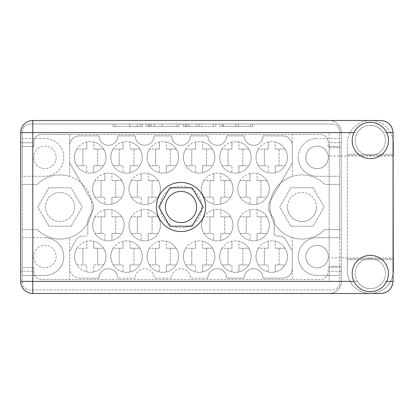 <?xml version="1.0" encoding="UTF-8"?>
<svg xmlns="http://www.w3.org/2000/svg" width="414" height="414" viewBox="0 0 414 414"><rect width="100%" height="100%" fill="white"/><g stroke="black" fill="none" stroke-linecap="round" stroke-linejoin="round"><path stroke-width="0.31" stroke-dasharray="2.07 1.55" d="M74.536 157.403A15.727 15.727 0 0 1 76.932 149.056L86.754 149.056L82.883 149.056L82.883 165.75L86.754 165.75L86.754 172.731L86.754 165.75L76.932 165.75A15.727 15.727 0 0 1 76.932 149.056L82.883 149.056L82.883 165.75L76.932 165.75A15.727 15.727 0 0 1 74.536 157.403A15.727 15.727 0 0 0 90.262 173.13A15.727 15.727 0 0 0 105.989 157.403A15.727 15.727 0 0 0 90.262 141.676A15.727 15.727 0 0 0 86.754 172.731A15.727 15.727 0 0 0 105.989 157.403A15.727 15.727 0 0 0 93.766 142.069L93.766 149.056L93.766 142.069A15.727 15.727 0 0 0 86.754 142.069L86.754 149.056L86.754 142.069A15.727 15.727 0 0 0 74.536 157.403M92.679 188.856A15.727 15.727 0 0 1 95.075 180.509L104.897 180.509L101.026 180.509L101.026 197.199L104.897 197.199L104.897 204.185L104.897 197.199L95.075 197.199A15.727 15.727 0 0 1 95.075 180.509L101.026 180.509L101.026 197.199L95.075 197.199A15.727 15.727 0 0 1 92.679 188.856A15.727 15.727 0 0 0 108.406 204.578A15.727 15.727 0 0 0 124.133 188.856A15.727 15.727 0 0 0 108.406 173.13A15.727 15.727 0 0 0 104.897 204.185A15.727 15.727 0 0 0 124.133 188.856A15.727 15.727 0 0 0 111.915 173.523L111.915 180.509L111.915 173.523A15.727 15.727 0 0 0 104.897 173.523L104.897 180.509L104.897 173.523A15.727 15.727 0 0 0 92.679 188.856M128.971 188.856A15.727 15.727 0 0 1 131.367 180.509L141.19 180.509L137.319 180.509L137.319 197.199L141.19 197.199L141.19 204.185L141.19 197.199L131.367 197.199A15.727 15.727 0 0 1 131.367 180.509L137.319 180.509L137.319 197.199L131.367 197.199A15.727 15.727 0 0 1 128.971 188.856A15.727 15.727 0 0 0 144.698 204.578A15.727 15.727 0 0 0 160.425 188.856A15.727 15.727 0 0 0 144.698 173.13A15.727 15.727 0 0 0 141.19 204.185A15.727 15.727 0 0 0 160.425 188.856A15.727 15.727 0 0 0 148.207 173.523L148.207 180.509L148.207 173.523A15.727 15.727 0 0 0 141.19 173.523L141.19 180.509L141.19 173.523A15.727 15.727 0 0 0 128.971 188.856M201.556 188.856A15.727 15.727 0 0 1 203.952 180.509L213.774 180.509L209.903 180.509L209.903 197.199L213.774 197.199L213.774 204.185L213.774 197.199L203.952 197.199A15.727 15.727 0 0 1 203.952 180.509L209.903 180.509L209.903 197.199L203.952 197.199A15.727 15.727 0 0 1 201.556 188.856A15.727 15.727 0 0 0 217.283 204.578A15.727 15.727 0 0 0 233.01 188.856A15.727 15.727 0 0 0 217.283 173.13A15.727 15.727 0 0 0 213.774 204.185A15.727 15.727 0 0 0 233.01 188.856A15.727 15.727 0 0 0 220.791 173.523L220.791 180.509L220.791 173.523A15.727 15.727 0 0 0 213.774 173.523L213.774 180.509L213.774 173.523A15.727 15.727 0 0 0 201.556 188.856M237.848 188.856A15.727 15.727 0 0 1 240.244 180.509L250.066 180.509L246.195 180.509L246.195 197.199L250.066 197.199L250.066 204.185L250.066 197.199L240.244 197.199A15.727 15.727 0 0 1 240.244 180.509L246.195 180.509L246.195 197.199L240.244 197.199A15.727 15.727 0 0 1 237.848 188.856A15.727 15.727 0 0 0 253.575 204.578A15.727 15.727 0 0 0 269.302 188.856A15.727 15.727 0 0 0 253.575 173.13A15.727 15.727 0 0 0 250.066 204.185A15.727 15.727 0 0 0 269.302 188.856A15.727 15.727 0 0 0 257.084 173.523L257.084 180.509L257.084 173.523A15.727 15.727 0 0 0 250.066 173.523L250.066 180.509L250.066 173.523A15.727 15.727 0 0 0 237.848 188.856M110.828 157.403A15.727 15.727 0 0 1 113.224 149.056L123.046 149.056L119.175 149.056L119.175 165.75L123.046 165.75L123.046 172.731L123.046 165.75L113.224 165.75A15.727 15.727 0 0 1 113.224 149.056L119.175 149.056L119.175 165.75L113.224 165.75A15.727 15.727 0 0 1 110.828 157.403A15.727 15.727 0 0 0 126.555 173.13A15.727 15.727 0 0 0 142.281 157.403A15.727 15.727 0 0 0 126.555 141.676A15.727 15.727 0 0 0 123.046 172.731A15.727 15.727 0 0 0 142.281 157.403A15.727 15.727 0 0 0 130.058 142.069L130.058 149.056L130.058 142.069A15.727 15.727 0 0 0 123.046 142.069L123.046 149.056L123.046 142.069A15.727 15.727 0 0 0 110.828 157.403M147.12 157.403A15.727 15.727 0 0 1 149.516 149.056L159.338 149.056L155.467 149.056L155.467 165.75L159.338 165.75L159.338 172.731L159.338 165.75L149.516 165.75A15.727 15.727 0 0 1 149.516 149.056L155.467 149.056L155.467 165.75L149.516 165.75A15.727 15.727 0 0 1 147.12 157.403A15.727 15.727 0 0 0 162.847 173.13A15.727 15.727 0 0 0 178.569 157.403A15.727 15.727 0 0 0 162.847 141.676A15.727 15.727 0 0 0 159.338 172.731A15.727 15.727 0 0 0 178.569 157.403A15.727 15.727 0 0 0 166.35 142.069L166.35 149.056L166.35 142.069A15.727 15.727 0 0 0 159.338 142.069L159.338 149.056L159.338 142.069A15.727 15.727 0 0 0 147.12 157.403M183.412 157.403A15.727 15.727 0 0 1 185.808 149.056L195.631 149.056L191.76 149.056L191.76 165.75L195.631 165.75L195.631 172.731L195.631 165.75L185.808 165.75A15.727 15.727 0 0 1 185.808 149.056L191.76 149.056L191.76 165.75L185.808 165.75A15.727 15.727 0 0 1 183.412 157.403A15.727 15.727 0 0 0 199.139 173.13A15.727 15.727 0 0 0 214.861 157.403A15.727 15.727 0 0 0 199.139 141.676A15.727 15.727 0 0 0 195.631 172.731A15.727 15.727 0 0 0 214.861 157.403A15.727 15.727 0 0 0 202.643 142.069L202.643 149.056L202.643 142.069A15.727 15.727 0 0 0 195.631 142.069L195.631 149.056L195.631 142.069A15.727 15.727 0 0 0 183.412 157.403M219.705 157.403A15.727 15.727 0 0 1 222.101 149.056L231.923 149.056L228.052 149.056L228.052 165.75L231.923 165.75L231.923 172.731L231.923 165.75L222.101 165.75A15.727 15.727 0 0 1 222.101 149.056L228.052 149.056L228.052 165.75L222.101 165.75A15.727 15.727 0 0 1 219.705 157.403A15.727 15.727 0 0 0 235.431 173.13A15.727 15.727 0 0 0 251.153 157.403A15.727 15.727 0 0 0 235.431 141.676A15.727 15.727 0 0 0 231.923 172.731A15.727 15.727 0 0 0 251.153 157.403A15.727 15.727 0 0 0 238.935 142.069L238.935 149.056L238.935 142.069A15.727 15.727 0 0 0 231.923 142.069L231.923 149.056L231.923 142.069A15.727 15.727 0 0 0 219.705 157.403M255.997 256.597A15.727 15.727 0 0 1 258.393 248.25L268.215 248.25L264.344 248.25L264.344 264.944L268.215 264.944L268.215 271.931L268.215 264.944L258.393 264.944A15.727 15.727 0 0 1 258.393 248.25L264.344 248.25L264.344 264.944L258.393 264.944A15.727 15.727 0 0 1 255.997 256.597A15.727 15.727 0 0 0 271.719 272.324A15.727 15.727 0 0 0 287.445 256.597A15.727 15.727 0 0 0 271.719 240.87A15.727 15.727 0 0 0 268.215 271.931A15.727 15.727 0 0 0 287.445 256.597A15.727 15.727 0 0 0 275.227 241.269L275.227 248.25L275.227 241.269A15.727 15.727 0 0 0 268.215 241.269L268.215 248.25L268.215 241.269A15.727 15.727 0 0 0 255.997 256.597M219.705 256.597A15.727 15.727 0 0 1 222.101 248.25L231.923 248.25L228.052 248.25L228.052 264.944L231.923 264.944L231.923 271.931L231.923 264.944L222.101 264.944A15.727 15.727 0 0 1 222.101 248.25L228.052 248.25L228.052 264.944L222.101 264.944A15.727 15.727 0 0 1 219.705 256.597A15.727 15.727 0 0 0 235.431 272.324A15.727 15.727 0 0 0 251.153 256.597A15.727 15.727 0 0 0 235.431 240.87A15.727 15.727 0 0 0 231.923 271.931A15.727 15.727 0 0 0 251.153 256.597A15.727 15.727 0 0 0 238.935 241.269L238.935 248.25L238.935 241.269A15.727 15.727 0 0 0 231.923 241.269L231.923 248.25L231.923 241.269A15.727 15.727 0 0 0 219.705 256.597M183.412 256.597A15.727 15.727 0 0 1 185.808 248.25L195.631 248.25L191.76 248.25L191.76 264.944L195.631 264.944L195.631 271.931L195.631 264.944L185.808 264.944A15.727 15.727 0 0 1 185.808 248.25L191.76 248.25L191.76 264.944L185.808 264.944A15.727 15.727 0 0 1 183.412 256.597A15.727 15.727 0 0 0 199.139 272.324A15.727 15.727 0 0 0 214.861 256.597A15.727 15.727 0 0 0 199.139 240.87A15.727 15.727 0 0 0 195.631 271.931A15.727 15.727 0 0 0 214.861 256.597A15.727 15.727 0 0 0 202.643 241.269L202.643 248.25L202.643 241.269A15.727 15.727 0 0 0 195.631 241.269L195.631 248.25L195.631 241.269A15.727 15.727 0 0 0 183.412 256.597M147.12 256.597A15.727 15.727 0 0 1 149.516 248.25L159.338 248.25L155.467 248.25L155.467 264.944L159.338 264.944L159.338 271.931L159.338 264.944L149.516 264.944A15.727 15.727 0 0 1 149.516 248.25L155.467 248.25L155.467 264.944L149.516 264.944A15.727 15.727 0 0 1 147.12 256.597A15.727 15.727 0 0 0 162.847 272.324A15.727 15.727 0 0 0 178.569 256.597A15.727 15.727 0 0 0 162.847 240.87A15.727 15.727 0 0 0 159.338 271.931A15.727 15.727 0 0 0 178.569 256.597A15.727 15.727 0 0 0 166.35 241.269L166.35 248.25L166.35 241.269A15.727 15.727 0 0 0 159.338 241.269L159.338 248.25L159.338 241.269A15.727 15.727 0 0 0 147.12 256.597M110.828 256.597A15.727 15.727 0 0 1 113.224 248.25L123.046 248.25L119.175 248.25L119.175 264.944L123.046 264.944L123.046 271.931L123.046 264.944L113.224 264.944A15.727 15.727 0 0 1 113.224 248.25L119.175 248.25L119.175 264.944L113.224 264.944A15.727 15.727 0 0 1 110.828 256.597A15.727 15.727 0 0 0 126.555 272.324A15.727 15.727 0 0 0 142.281 256.597A15.727 15.727 0 0 0 126.555 240.87A15.727 15.727 0 0 0 123.046 271.931A15.727 15.727 0 0 0 142.281 256.597A15.727 15.727 0 0 0 130.058 241.269L130.058 248.25L130.058 241.269A15.727 15.727 0 0 0 123.046 241.269L123.046 248.25L123.046 241.269A15.727 15.727 0 0 0 110.828 256.597M237.848 225.144A15.727 15.727 0 0 1 240.244 216.801L250.066 216.801L246.195 216.801L246.195 233.491L250.066 233.491L250.066 240.477L250.066 233.491L240.244 233.491A15.727 15.727 0 0 1 240.244 216.801L246.195 216.801L246.195 233.491L240.244 233.491A15.727 15.727 0 0 1 237.848 225.144A15.727 15.727 0 0 0 253.575 240.87A15.727 15.727 0 0 0 269.302 225.144A15.727 15.727 0 0 0 253.575 209.422A15.727 15.727 0 0 0 250.066 240.477A15.727 15.727 0 0 0 269.302 225.144A15.727 15.727 0 0 0 257.084 209.815L257.084 216.801L257.084 209.815A15.727 15.727 0 0 0 250.066 209.815L250.066 216.801L250.066 209.815A15.727 15.727 0 0 0 237.848 225.144M201.556 225.144A15.727 15.727 0 0 1 203.952 216.801L213.774 216.801L209.903 216.801L209.903 233.491L213.774 233.491L213.774 240.477L213.774 233.491L203.952 233.491A15.727 15.727 0 0 1 203.952 216.801L209.903 216.801L209.903 233.491L203.952 233.491A15.727 15.727 0 0 1 201.556 225.144A15.727 15.727 0 0 0 217.283 240.87A15.727 15.727 0 0 0 233.01 225.144A15.727 15.727 0 0 0 217.283 209.422A15.727 15.727 0 0 0 213.774 240.477A15.727 15.727 0 0 0 233.01 225.144A15.727 15.727 0 0 0 220.791 209.815L220.791 216.801L220.791 209.815A15.727 15.727 0 0 0 213.774 209.815L213.774 216.801L213.774 209.815A15.727 15.727 0 0 0 201.556 225.144M255.997 157.403A15.727 15.727 0 0 1 258.393 149.056L268.215 149.056L264.344 149.056L264.344 165.75L268.215 165.75L268.215 172.731L268.215 165.75L258.393 165.75A15.727 15.727 0 0 1 258.393 149.056L264.344 149.056L264.344 165.75L258.393 165.75A15.727 15.727 0 0 1 255.997 157.403A15.727 15.727 0 0 0 271.719 173.13A15.727 15.727 0 0 0 287.445 157.403A15.727 15.727 0 0 0 271.719 141.676A15.727 15.727 0 0 0 268.215 172.731A15.727 15.727 0 0 0 287.445 157.403A15.727 15.727 0 0 0 275.227 142.069L275.227 149.056L275.227 142.069A15.727 15.727 0 0 0 268.215 142.069L268.215 149.056L268.215 142.069A15.727 15.727 0 0 0 255.997 157.403M128.971 225.144A15.727 15.727 0 0 1 131.367 216.801L141.19 216.801L137.319 216.801L137.319 233.491L141.19 233.491L141.19 240.477L141.19 233.491L131.367 233.491A15.727 15.727 0 0 1 131.367 216.801L137.319 216.801L137.319 233.491L131.367 233.491A15.727 15.727 0 0 1 128.971 225.144A15.727 15.727 0 0 0 144.698 240.87A15.727 15.727 0 0 0 160.425 225.144A15.727 15.727 0 0 0 144.698 209.422A15.727 15.727 0 0 0 141.19 240.477A15.727 15.727 0 0 0 160.425 225.144A15.727 15.727 0 0 0 148.207 209.815L148.207 216.801L148.207 209.815A15.727 15.727 0 0 0 141.19 209.815L141.19 216.801L141.19 209.815A15.727 15.727 0 0 0 128.971 225.144M92.679 225.144A15.727 15.727 0 0 1 95.075 216.801L104.897 216.801L101.026 216.801L101.026 233.491L104.897 233.491L104.897 240.477L104.897 233.491L95.075 233.491A15.727 15.727 0 0 1 95.075 216.801L101.026 216.801L101.026 233.491L95.075 233.491A15.727 15.727 0 0 1 92.679 225.144A15.727 15.727 0 0 0 108.406 240.87A15.727 15.727 0 0 0 124.133 225.144A15.727 15.727 0 0 0 108.406 209.422A15.727 15.727 0 0 0 104.897 240.477A15.727 15.727 0 0 0 124.133 225.144A15.727 15.727 0 0 0 111.915 209.815L111.915 216.801L111.915 209.815A15.727 15.727 0 0 0 104.897 209.815L104.897 216.801L104.897 209.815A15.727 15.727 0 0 0 92.679 225.144M74.536 256.597A15.727 15.727 0 0 1 76.932 248.25L82.883 248.25L82.883 264.944L86.754 264.944L86.754 271.931A15.727 15.727 0 0 0 105.989 256.597A15.727 15.727 0 0 0 90.262 240.87A15.727 15.727 0 0 0 74.536 256.597A15.727 15.727 0 0 1 76.932 248.25L86.754 248.25L82.883 248.25L82.883 264.944L76.932 264.944A15.727 15.727 0 0 1 74.536 256.597A15.727 15.727 0 0 0 90.262 272.324A15.727 15.727 0 0 0 93.766 241.269A15.727 15.727 0 0 0 86.754 241.269L86.754 248.25L86.754 241.269A15.727 15.727 0 0 0 86.754 271.931L86.754 264.944L76.932 264.944A15.727 15.727 0 0 1 74.536 256.597M223.322 126.43L236.027 126.43L236.027 124.014L250.398 124.014L223.322 124.014L236.027 124.014L236.027 126.43L250.398 126.43L223.322 126.43L223.322 124.014L223.322 126.43M201.473 126.43L199.098 126.43L199.098 124.014L199.098 126.43L186.393 126.43L186.393 124.014L188.768 124.014L183.071 124.014L215.844 124.014L186.393 124.014L186.393 126.43L186.393 124.014L186.393 126.43L188.768 126.43L183.071 126.43L183.071 124.014L183.071 126.43L215.844 126.43L215.844 124.014L215.844 126.43L201.473 126.43L201.473 124.014M269.638 202.161A9.677 9.677 0 0 0 268.344 207A9.677 9.677 0 0 1 269.638 202.161L292.289 162.935L292.289 145.547A9.677 9.677 0 0 0 282.607 135.87L263.009 135.87A9.434 9.434 0 0 1 253.575 145.304A9.434 9.434 0 0 1 244.141 135.87L226.717 135.87A9.434 9.434 0 0 1 217.283 145.304A9.434 9.434 0 0 1 207.849 135.87L190.424 135.87A9.434 9.434 0 0 1 180.99 145.304A9.434 9.434 0 0 1 171.556 135.87L154.132 135.87A9.434 9.434 0 0 1 144.698 145.304A9.434 9.434 0 0 1 135.264 135.87L117.84 135.87A9.434 9.434 0 0 1 108.406 145.304A9.434 9.434 0 0 1 98.972 135.87L79.374 135.87A9.677 9.677 0 0 0 69.697 145.547A9.677 9.677 0 0 1 79.374 135.87L98.972 135.87A9.434 9.434 0 0 0 108.406 145.304A9.434 9.434 0 0 0 117.84 135.87L135.264 135.87A9.434 9.434 0 0 0 144.698 145.304A9.434 9.434 0 0 0 154.132 135.87L171.556 135.87A9.434 9.434 0 0 0 180.99 145.304A9.434 9.434 0 0 0 190.424 135.87L207.849 135.87A9.434 9.434 0 0 0 217.283 145.304A9.434 9.434 0 0 0 226.717 135.87L244.141 135.87A9.434 9.434 0 0 0 253.575 145.304A9.434 9.434 0 0 0 263.009 135.87L282.607 135.87A9.677 9.677 0 0 1 292.289 145.547L292.289 162.935L269.638 202.161M201.799 207A20.809 20.809 0 0 1 180.99 227.809A20.809 20.809 0 0 1 160.182 207A20.809 20.809 0 0 1 180.99 186.191A20.809 20.809 0 0 1 201.799 207A20.809 20.809 0 0 1 180.99 227.809A20.809 20.809 0 0 1 160.182 207A20.809 20.809 0 0 1 180.99 186.191A20.809 20.809 0 0 1 201.799 207M165.383 207A15.608 15.608 0 0 0 180.99 222.608A15.608 15.608 0 0 0 196.598 207A15.608 15.608 0 0 0 180.99 191.392A15.608 15.608 0 0 0 165.383 207M56.144 157.403A11.25 11.25 0 0 1 44.893 168.653A11.25 11.25 0 0 1 33.643 157.403A11.25 11.25 0 0 0 44.893 168.653A11.25 11.25 0 0 0 56.144 157.403A11.25 11.25 0 0 0 44.893 146.152A11.25 11.25 0 0 0 33.643 157.403A11.25 11.25 0 0 1 44.893 146.152A11.25 11.25 0 0 1 56.144 157.403M56.144 256.597A11.25 11.25 0 0 1 44.893 267.848A11.25 11.25 0 0 1 33.643 256.597A11.25 11.25 0 0 0 44.893 267.848A11.25 11.25 0 0 0 56.144 256.597A11.25 11.25 0 0 0 44.893 245.347A11.25 11.25 0 0 0 33.643 256.597A11.25 11.25 0 0 1 44.893 245.347A11.25 11.25 0 0 1 56.144 256.597M45.499 207A14.516 14.516 0 0 0 60.014 221.516A14.516 14.516 0 0 0 74.536 207A14.516 14.516 0 0 0 60.014 192.484A14.516 14.516 0 0 0 45.499 207A14.516 14.516 0 0 0 60.014 221.516A14.516 14.516 0 0 0 74.536 207A14.516 14.516 0 0 0 60.014 192.484A14.516 14.516 0 0 0 45.499 207M316.482 207A14.516 14.516 0 0 1 301.966 221.516A14.516 14.516 0 0 1 287.445 207A14.516 14.516 0 0 0 301.966 221.516A14.516 14.516 0 0 0 316.482 207A14.516 14.516 0 0 0 301.966 192.484A14.516 14.516 0 0 0 287.445 207A14.516 14.516 0 0 1 301.966 192.484A14.516 14.516 0 0 1 316.482 207M328.338 256.597A11.25 11.25 0 0 1 317.088 267.848A11.25 11.25 0 0 1 305.837 256.597A11.25 11.25 0 0 1 317.088 245.347A11.25 11.25 0 0 1 328.338 256.597A11.25 11.25 0 0 1 317.088 267.848A11.25 11.25 0 0 1 305.837 256.597A11.25 11.25 0 0 1 317.088 245.347A11.25 11.25 0 0 1 328.338 256.597M328.338 157.403A11.25 11.25 0 0 1 317.088 168.653A11.25 11.25 0 0 1 305.837 157.403A11.25 11.25 0 0 1 317.088 146.152A11.25 11.25 0 0 1 328.338 157.403A11.25 11.25 0 0 1 317.088 168.653A11.25 11.25 0 0 1 305.837 157.403A11.25 11.25 0 0 1 317.088 146.152A11.25 11.25 0 0 1 328.338 157.403M298.215 157.403A18.873 18.873 0 0 1 317.088 138.53A18.873 18.873 0 0 0 298.215 157.403A18.873 18.873 0 0 0 317.088 176.271A18.873 18.873 0 0 1 298.215 157.403M317.088 237.729A18.873 18.873 0 0 0 298.215 256.597A18.873 18.873 0 0 0 317.088 275.47L339.708 275.47L339.708 282.244A7.742 7.742 0 0 1 331.966 289.986L30.015 289.986A7.742 7.742 0 0 1 22.273 282.244L22.273 275.47L44.893 275.47A18.873 18.873 0 0 0 63.766 256.597A18.873 18.873 0 0 0 44.893 237.729A18.873 18.873 0 0 1 63.766 256.597A18.873 18.873 0 0 1 44.893 275.47L22.273 275.47L22.273 237.729L44.893 237.729L22.273 237.729L22.273 176.271L44.893 176.271A18.873 18.873 0 0 0 63.766 157.403A18.873 18.873 0 0 0 44.893 138.53L22.273 138.53L22.273 131.755A7.742 7.742 0 0 1 30.015 124.014L331.966 124.014L30.015 124.014A7.742 7.742 0 0 0 22.273 131.755L22.273 184.38L37.301 184.38A32.059 32.059 0 0 1 69.697 176.436L69.697 134.415L41.628 134.415A7.742 7.742 0 0 0 33.886 142.157L33.886 146.515L22.273 146.515L33.886 146.515L33.886 142.157A7.742 7.742 0 0 1 41.628 134.415L320.353 134.415A7.742 7.742 0 0 1 328.095 142.157A7.742 7.742 0 0 0 320.353 134.415L292.289 134.415L292.289 176.436A32.059 32.059 0 0 0 292.289 237.564L292.289 279.585L320.353 279.585A7.742 7.742 0 0 0 328.095 271.843L328.095 267.485L339.708 267.485L339.708 229.62L324.679 229.62L339.708 229.62L339.708 131.755L339.708 138.53L317.088 138.53L339.708 138.53L339.708 176.271L317.088 176.271L339.708 176.271L339.708 237.729L317.088 237.729A18.873 18.873 0 0 0 298.215 256.597A18.873 18.873 0 0 0 317.088 275.47L339.708 275.47L339.708 237.729L317.088 237.729M92.074 207A32.059 32.059 0 0 0 69.697 176.436L69.697 134.415L292.289 134.415L292.289 176.436A32.059 32.059 0 0 1 324.679 184.38L339.708 184.38L324.679 184.38A32.059 32.059 0 0 0 279.31 184.318A32.059 32.059 0 0 0 279.31 229.682A32.059 32.059 0 0 0 324.679 229.62A32.059 32.059 0 0 1 292.289 237.564L292.289 279.585L69.697 279.585L69.697 237.564A32.059 32.059 0 0 0 72.253 177.368A32.059 32.059 0 0 0 37.301 184.38L22.273 184.38L22.273 282.244A7.742 7.742 0 0 0 30.015 289.986L331.966 289.986A7.742 7.742 0 0 0 339.708 282.244L339.708 267.485L328.095 267.485L328.095 271.843A7.742 7.742 0 0 1 320.353 279.585L41.628 279.585A7.742 7.742 0 0 1 33.886 271.843L33.886 267.485L22.273 267.485L33.886 267.485L33.886 271.843A7.742 7.742 0 0 0 41.628 279.585L69.697 279.585L69.697 237.564A32.059 32.059 0 0 1 37.301 229.62A32.059 32.059 0 0 0 92.074 207M252.773 124.014L222.375 124.014L252.773 124.014L252.773 126.43L250.398 126.43L252.773 126.43L252.773 124.014L252.773 126.43L222.375 126.43L252.773 126.43L252.773 124.014M220 124.014L222.375 124.014L220 124.014L220 126.43L222.375 126.43L220 126.43L220 124.014M176.54 124.014L148.512 124.014L176.54 124.014L176.54 126.43L178.91 126.43L178.91 124.014L178.91 126.43L148.512 126.43L176.54 126.43L176.54 124.014M146.137 124.014L148.512 124.014L146.137 124.014L146.137 126.43L148.512 126.43L146.137 126.43L146.137 124.014M137.35 124.014L129.753 124.014L142.281 124.014L129.753 124.014L137.35 124.014L137.35 126.43L129.753 126.43L129.753 124.014L129.753 126.43L140.615 126.43L129.753 126.43L129.753 124.014L129.753 126.43L142.281 126.43L137.35 126.43L137.35 124.014M140.615 124.014L115.387 124.014L142.281 124.014L140.615 124.014L140.615 126.43L142.281 126.43L115.387 126.43L142.281 126.43L140.615 126.43L140.615 124.014M113.012 124.014L115.387 124.014L113.012 124.014L113.012 126.43L115.387 126.43L113.012 126.43L113.012 124.014M331.966 124.014A7.742 7.742 0 0 1 339.708 131.755A7.742 7.742 0 0 0 331.966 124.014M71.12 226.235L48.909 226.235L37.809 207L48.909 187.765L71.12 187.765L82.226 207L71.12 226.235L48.909 226.235L37.809 207L48.909 187.765L71.12 187.765L82.226 207L71.12 226.235M290.861 226.235L279.755 207L290.861 187.765L313.072 187.765L324.178 207L313.072 226.235L290.861 226.235L279.755 207L290.861 187.765L313.072 187.765L324.178 207L313.072 226.235L290.861 226.235M87.84 233.615L87.84 219.637L92.343 211.839A9.677 9.677 0 0 0 92.343 202.161A9.677 9.677 0 0 1 92.343 211.839L87.84 219.637L87.84 233.615A2.422 2.422 0 0 1 85.419 236.032A2.422 2.422 0 0 0 87.84 233.615M82.562 236.032L85.419 236.032L82.562 236.032A7.261 7.261 0 0 0 76.279 239.665A7.261 7.261 0 0 1 82.562 236.032M69.697 251.065L76.279 239.665L69.697 251.065L69.697 268.453A9.677 9.677 0 0 0 79.374 278.13A9.677 9.677 0 0 1 69.697 268.453L69.697 251.065M98.972 278.13L79.374 278.13L98.972 278.13A9.434 9.434 0 0 1 108.406 268.696A9.434 9.434 0 0 1 117.84 278.13A9.434 9.434 0 0 0 108.406 268.696A9.434 9.434 0 0 0 98.972 278.13M135.264 278.13L117.84 278.13L135.264 278.13A9.434 9.434 0 0 1 144.698 268.696A9.434 9.434 0 0 1 154.132 278.13A9.434 9.434 0 0 0 144.698 268.696A9.434 9.434 0 0 0 135.264 278.13M171.556 278.13L154.132 278.13L171.556 278.13A9.434 9.434 0 0 1 180.99 268.696A9.434 9.434 0 0 1 190.424 278.13A9.434 9.434 0 0 0 180.99 268.696A9.434 9.434 0 0 0 171.556 278.13M207.849 278.13L190.424 278.13L207.849 278.13A9.434 9.434 0 0 1 217.283 268.696A9.434 9.434 0 0 1 226.717 278.13L244.141 278.13A9.434 9.434 0 0 1 253.575 268.696A9.434 9.434 0 0 1 263.009 278.13L282.607 278.13A9.677 9.677 0 0 0 292.289 268.453L292.289 251.065L285.701 239.665A7.261 7.261 0 0 0 279.419 236.032L276.562 236.032A2.422 2.422 0 0 1 274.14 233.615L274.14 219.637L269.638 211.839A9.677 9.677 0 0 1 268.344 207A9.677 9.677 0 0 0 269.638 211.839L274.14 219.637L274.14 233.615A2.422 2.422 0 0 0 276.562 236.032L279.419 236.032A7.261 7.261 0 0 1 285.701 239.665L292.289 251.065L292.289 268.453A9.677 9.677 0 0 1 282.607 278.13L263.009 278.13A9.434 9.434 0 0 0 253.575 268.696A9.434 9.434 0 0 0 244.141 278.13L226.717 278.13A9.434 9.434 0 0 0 217.283 268.696A9.434 9.434 0 0 0 207.849 278.13M69.697 162.935L69.697 145.547L69.697 162.935L92.343 202.161L69.697 162.935M22.273 138.53L22.273 176.271L44.893 176.271A18.873 18.873 0 0 0 63.766 157.403A18.873 18.873 0 0 0 44.893 138.53L22.273 138.53M328.095 146.515L328.095 142.157L328.095 146.515L339.708 146.515L328.095 146.515M22.273 229.62L37.301 229.62L22.273 229.62M93.766 271.931L93.766 264.944L97.642 264.944L97.642 248.25L93.766 248.25L93.766 241.269L93.766 248.25L103.588 248.25A15.727 15.727 0 0 1 103.588 264.944L97.642 264.944L97.642 248.25L103.588 248.25A15.727 15.727 0 0 1 103.588 264.944L93.766 264.944L93.766 271.931M111.915 240.477L111.915 233.491L115.785 233.491L115.785 216.801L111.915 216.801L121.737 216.801A15.727 15.727 0 0 1 121.737 233.491L111.915 233.491L111.915 240.477M148.207 240.477L148.207 233.491L152.078 233.491L152.078 216.801L148.207 216.801L158.029 216.801A15.727 15.727 0 0 1 158.029 233.491L148.207 233.491L148.207 240.477M275.227 172.731L275.227 165.75L279.098 165.75L279.098 149.056L275.227 149.056L285.049 149.056A15.727 15.727 0 0 1 285.049 165.75L275.227 165.75L275.227 172.731M220.791 240.477L220.791 233.491L224.662 233.491L224.662 216.801L220.791 216.801L230.614 216.801A15.727 15.727 0 0 1 230.614 233.491L220.791 233.491L220.791 240.477M257.084 240.477L257.084 233.491L260.955 233.491L260.955 216.801L257.084 216.801L266.906 216.801A15.727 15.727 0 0 1 266.906 233.491L257.084 233.491L257.084 240.477M130.058 271.931L130.058 264.944L133.934 264.944L133.934 248.25L130.058 248.25L139.88 248.25A15.727 15.727 0 0 1 139.88 264.944L130.058 264.944L130.058 271.931M166.35 271.931L166.35 264.944L170.226 264.944L170.226 248.25L166.35 248.25L176.173 248.25A15.727 15.727 0 0 1 176.173 264.944L166.35 264.944L166.35 271.931M202.643 271.931L202.643 264.944L206.514 264.944L206.514 248.25L202.643 248.25L212.465 248.25A15.727 15.727 0 0 1 212.465 264.944L202.643 264.944L202.643 271.931M238.935 271.931L238.935 264.944L242.806 264.944L242.806 248.25L238.935 248.25L248.757 248.25A15.727 15.727 0 0 1 248.757 264.944L238.935 264.944L238.935 271.931M275.227 271.931L275.227 264.944L279.098 264.944L279.098 248.25L275.227 248.25L285.049 248.25A15.727 15.727 0 0 1 285.049 264.944L275.227 264.944L275.227 271.931M238.935 172.731L238.935 165.75L242.806 165.75L242.806 149.056L238.935 149.056L248.757 149.056A15.727 15.727 0 0 1 248.757 165.75L238.935 165.75L238.935 172.731M202.643 172.731L202.643 165.75L206.514 165.75L206.514 149.056L202.643 149.056L212.465 149.056A15.727 15.727 0 0 1 212.465 165.75L202.643 165.75L202.643 172.731M166.35 172.731L166.35 165.75L170.226 165.75L170.226 149.056L166.35 149.056L176.173 149.056A15.727 15.727 0 0 1 176.173 165.75L166.35 165.75L166.35 172.731M130.058 172.731L130.058 165.75L133.934 165.75L133.934 149.056L130.058 149.056L139.88 149.056A15.727 15.727 0 0 1 139.88 165.75L130.058 165.75L130.058 172.731M257.084 204.185L257.084 197.199L260.955 197.199L260.955 180.509L257.084 180.509L266.906 180.509A15.727 15.727 0 0 1 266.906 197.199L257.084 197.199L257.084 204.185M220.791 204.185L220.791 197.199L224.662 197.199L224.662 180.509L220.791 180.509L230.614 180.509A15.727 15.727 0 0 1 230.614 197.199L220.791 197.199L220.791 204.185M148.207 204.185L148.207 197.199L152.078 197.199L152.078 180.509L148.207 180.509L158.029 180.509A15.727 15.727 0 0 1 158.029 197.199L148.207 197.199L148.207 204.185M111.915 204.185L111.915 197.199L115.785 197.199L115.785 180.509L111.915 180.509L121.737 180.509A15.727 15.727 0 0 1 121.737 197.199L111.915 197.199L111.915 204.185M93.766 172.731L93.766 165.75L97.642 165.75L97.642 149.056L93.766 149.056L103.588 149.056A15.727 15.727 0 0 1 103.588 165.75L93.766 165.75L93.766 172.731M192.096 226.235L203.202 207L192.096 187.765L169.885 187.765L158.779 207L169.885 226.235L192.096 226.235M151.126 124.014L154.572 124.014L151.126 124.014L151.126 126.43L149.464 126.43L149.464 124.014L149.464 126.43L154.572 126.43L151.126 126.43L151.126 124.014M154.572 124.014L162.169 124.014L154.572 124.014L154.572 126.43L162.169 126.43L162.169 124.014L162.169 126.43L154.572 126.43L154.572 124.014M196.722 126.43L188.768 126.43L188.768 124.014L188.768 126.43L196.722 126.43L196.722 124.014L196.722 126.43M199.098 126.43L199.098 124.014L199.098 126.43M236.027 126.43L236.027 124.014L236.027 126.43M115.785 216.801L121.737 216.801A15.727 15.727 0 0 1 121.737 233.491L115.785 233.491L115.785 216.801M152.078 216.801L158.029 216.801A15.727 15.727 0 0 1 158.029 233.491L152.078 233.491L152.078 216.801M279.098 149.056L285.049 149.056A15.727 15.727 0 0 1 285.049 165.75L279.098 165.75L279.098 149.056M224.662 216.801L230.614 216.801A15.727 15.727 0 0 1 230.614 233.491L224.662 233.491L224.662 216.801M260.955 216.801L266.906 216.801A15.727 15.727 0 0 1 266.906 233.491L260.955 233.491L260.955 216.801M133.934 248.25L139.88 248.25A15.727 15.727 0 0 1 139.88 264.944L133.934 264.944L133.934 248.25M170.226 248.25L176.173 248.25A15.727 15.727 0 0 1 176.173 264.944L170.226 264.944L170.226 248.25M206.514 248.25L212.465 248.25A15.727 15.727 0 0 1 212.465 264.944L206.514 264.944L206.514 248.25M242.806 248.25L248.757 248.25A15.727 15.727 0 0 1 248.757 264.944L242.806 264.944L242.806 248.25M279.098 248.25L285.049 248.25A15.727 15.727 0 0 1 285.049 264.944L279.098 264.944L279.098 248.25M242.806 149.056L248.757 149.056A15.727 15.727 0 0 1 248.757 165.75L242.806 165.75L242.806 149.056M206.514 149.056L212.465 149.056A15.727 15.727 0 0 1 212.465 165.75L206.514 165.75L206.514 149.056M170.226 149.056L176.173 149.056A15.727 15.727 0 0 1 176.173 165.75L170.226 165.75L170.226 149.056M133.934 149.056L139.88 149.056A15.727 15.727 0 0 1 139.88 165.75L133.934 165.75L133.934 149.056M260.955 180.509L266.906 180.509A15.727 15.727 0 0 1 266.906 197.199L260.955 197.199L260.955 180.509M224.662 180.509L230.614 180.509A15.727 15.727 0 0 1 230.614 197.199L224.662 197.199L224.662 180.509M152.078 180.509L158.029 180.509A15.727 15.727 0 0 1 158.029 197.199L152.078 197.199L152.078 180.509M115.785 180.509L121.737 180.509A15.727 15.727 0 0 1 121.737 197.199L115.785 197.199L115.785 180.509M97.642 149.056L103.588 149.056A15.727 15.727 0 0 1 103.588 165.75L97.642 165.75L97.642 149.056M393.057 140.165A22.987 22.987 0 0 0 370.313 120.505A22.987 22.987 0 0 0 347.33 143.487L347.33 155.105L347.33 154.256L393.3 154.256L393.3 155.105L393.3 154.256M393.3 259.744L393.3 258.895L393.3 259.744L347.33 259.744L347.33 258.895L347.33 270.513L347.33 143.487A22.987 22.987 0 0 1 370.313 120.505A22.987 22.987 0 0 1 393.3 143.487L393.3 270.513A22.987 22.987 0 0 1 370.313 293.495A22.987 22.987 0 0 1 347.33 270.513A22.987 22.987 0 0 0 368.646 293.438A22.987 22.987 0 0 0 393.057 273.835M347.33 154.256L347.33 259.744M347.33 155.105L393.057 155.105M383.229 281.401A15.121 15.121 0 0 1 370.313 288.656C364.739 288.486 360.434 286.069 357.401 281.401A15.121 15.121 0 0 0 370.313 288.656A15.121 15.121 0 0 1 366.535 258.895A15.121 15.121 0 0 1 385.315 275.439A15.121 15.121 0 0 1 370.313 288.656A15.121 15.121 0 0 1 355.191 273.535A15.121 15.121 0 0 1 370.313 258.414A15.121 15.121 0 0 1 385.439 273.535A15.121 15.121 0 0 1 370.313 288.656C375.886 288.496 380.192 286.074 383.229 281.401L386.671 281.401A18.144 18.144 0 0 0 370.313 255.391A18.144 18.144 0 0 0 353.96 281.401L357.401 281.401M353.96 281.401A18.144 18.144 0 0 0 386.671 281.401M370.313 158.609A18.144 18.144 0 0 0 386.671 132.599A18.144 18.144 0 0 0 353.96 132.599A18.144 18.144 0 0 0 370.313 158.609M180.99 231.555A24.555 24.555 0 0 1 156.435 207A24.555 24.555 0 0 1 180.99 182.445A24.555 24.555 0 0 1 205.546 207A24.555 24.555 0 0 1 180.99 231.555M370.313 125.344A15.121 15.121 0 0 1 374.096 155.105A15.121 15.121 0 0 1 355.315 138.561A15.121 15.121 0 0 1 370.313 125.344A15.121 15.121 0 0 1 385.439 140.465A15.121 15.121 0 0 1 370.313 155.586A15.121 15.121 0 0 1 355.191 140.465A15.121 15.121 0 0 1 370.313 125.344M380.963 120.505L329.182 120.505A12.099 12.099 0 0 1 341.281 132.599A12.099 12.099 0 0 0 329.182 120.505L32.799 120.505A12.099 12.099 0 0 0 20.7 132.599L20.7 142.763L32.799 142.763L20.7 142.763L20.7 281.401A12.099 12.099 0 0 0 32.799 293.495L329.182 293.495A12.099 12.099 0 0 0 341.281 281.401L341.281 266.28L329.182 266.28L341.281 266.28L341.281 132.599L341.281 142.763L329.182 142.763L329.182 281.401L32.799 281.401L329.182 281.401L329.182 132.599L329.182 142.763L341.281 142.763L341.281 281.401A12.099 12.099 0 0 1 329.182 293.495L380.963 293.495A12.099 12.099 0 0 0 393.057 281.401L393.057 257.912L329.182 257.912L329.182 147.72L329.182 156.088L393.057 156.088L393.057 132.599A12.099 12.099 0 0 0 380.963 120.505M329.182 147.72L341.281 147.72L329.182 147.72M386.671 132.599L383.229 132.599C377.946 123.025 362.648 123.067 357.401 132.599L353.96 132.599M357.401 132.599A15.121 15.121 0 0 1 383.229 132.599M32.799 271.237L20.7 271.237L32.799 271.237L32.799 281.401L32.799 132.599L329.182 132.599L32.799 132.599L32.799 271.237M341.281 271.237L329.182 271.237L341.281 271.237M329.182 257.912L329.182 156.088M393.057 156.088L393.057 257.912M393.057 258.895L347.33 258.895M115.387 126.43L115.387 124.014L115.387 126.43M148.512 126.43L148.512 124.014L148.512 126.43M185.441 126.43L185.441 124.014M213.469 126.43L213.469 124.014L213.469 126.43M250.398 126.43L250.398 124.014L250.398 126.43M238.402 126.43L238.402 124.014L238.402 126.43M222.375 126.43L222.375 124.014L222.375 126.43M142.281 126.43L142.281 124.014"/><path stroke-width="0.62" d="M165.383 207A15.608 15.608 0 0 0 180.99 222.608A15.608 15.608 0 0 0 196.598 207A15.608 15.608 0 0 0 180.99 191.392A15.608 15.608 0 0 0 165.383 207M203.202 207L192.096 187.765L169.885 187.765L158.779 207L169.885 226.235L192.096 226.235L203.202 207M393.057 273.835A22.987 22.987 0 0 0 393.3 270.513L393.057 155.105M370.313 291.684A18.144 18.144 0 0 0 388.461 273.535A18.144 18.144 0 0 0 370.313 255.391A18.144 18.144 0 0 0 352.169 273.535A18.144 18.144 0 0 0 370.313 291.684M370.313 158.609A18.144 18.144 0 0 0 388.461 140.465A18.144 18.144 0 0 0 370.313 122.316A18.144 18.144 0 0 0 352.169 140.465A18.144 18.144 0 0 0 370.313 158.609M180.99 182.445A24.555 24.555 0 0 0 156.435 207A24.555 24.555 0 0 0 180.99 231.555A24.555 24.555 0 0 0 205.546 207A24.555 24.555 0 0 0 180.99 182.445M393.057 140.165A22.987 22.987 0 0 1 393.3 143.487L393.3 155.105M393.057 132.599C392.291 125.307 388.254 121.271 380.963 120.505L32.799 120.505A12.099 12.099 0 0 0 20.7 132.599L20.7 281.401A12.099 12.099 0 0 0 32.799 293.495L380.963 293.495C388.254 292.729 392.291 288.693 393.057 281.401L393.057 132.599L386.671 132.599M353.96 132.599L32.799 132.599L32.799 120.505A12.099 12.099 0 0 0 20.7 132.599L32.799 132.599L32.799 281.401L353.96 281.401M32.799 281.401L32.799 293.495A12.099 12.099 0 0 1 20.7 281.401L32.799 281.401M386.671 281.401L393.057 281.401"/></g></svg>
